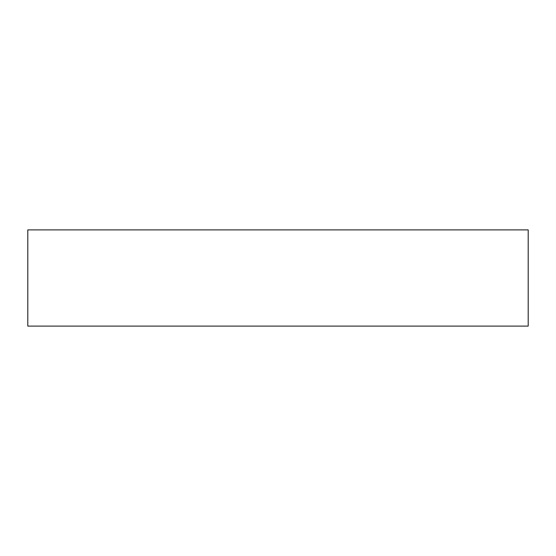 <?xml version="1.0" encoding="UTF-8"?>
<svg xmlns="http://www.w3.org/2000/svg" width="556" height="556" viewBox="0 0 556 556"><rect width="100%" height="100%" fill="white"/><g stroke="black" fill="none" stroke-linecap="round" stroke-linejoin="round"><path stroke-width="0.83" d="M528.2 326.115L27.8 326.115L27.8 229.885L528.2 229.885L528.2 326.115"/></g></svg>
